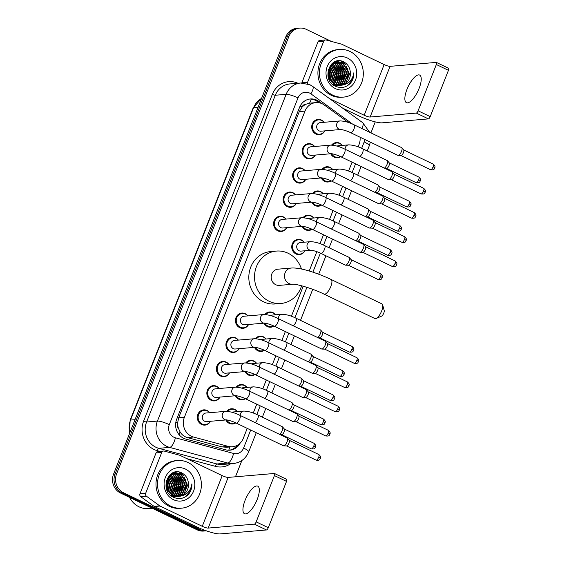 <?xml version="1.0" encoding="UTF-8"?>
<svg xmlns="http://www.w3.org/2000/svg" width="562" height="562" viewBox="0 0 562 562"><rect width="100%" height="100%" fill="white"/><g stroke="black" fill="none" stroke-linecap="round" stroke-linejoin="round"><path stroke-width="0.84" d="M322.04 169.295A7.65 7.018 -94.9 0 1 326.705 166.759A7.65 7.018 -94.9 0 1 330.105 167.392A7.65 7.018 -94.9 0 1 332.767 169.605M331.137 180.88A7.65 7.018 -94.9 0 1 328.004 182.004A7.65 7.018 -94.9 0 1 324.604 181.371A7.65 7.018 -94.9 0 1 321.197 177.957M312.507 193.497A7.65 7.018 -94.9 0 1 317.172 190.961A7.65 7.018 -94.9 0 1 320.572 191.593A7.65 7.018 -94.9 0 1 323.234 193.799M321.605 205.081A7.65 7.018 -94.9 0 1 318.471 206.205A7.65 7.018 -94.9 0 1 315.071 205.573A7.65 7.018 -94.9 0 1 311.664 202.158M302.974 217.698A7.65 7.018 -94.9 0 1 307.639 215.162A7.65 7.018 -94.9 0 1 311.039 215.794A7.65 7.018 -94.9 0 1 313.701 218M312.072 229.282A7.65 7.018 -94.9 0 1 308.938 230.406A7.65 7.018 -94.9 0 1 305.538 229.774A7.65 7.018 -94.9 0 1 302.131 226.36M304.899 250.778A7.65 7.018 -94.9 0 1 299.406 254.607A7.65 7.018 -94.9 0 1 296.005 253.975A7.65 7.018 -94.9 0 1 291.818 245.692A7.65 7.018 -94.9 0 1 298.106 239.363A7.65 7.018 -94.9 0 1 301.506 239.995A7.65 7.018 -94.9 0 1 304.168 242.201M264.843 314.502A7.65 7.018 -94.9 0 1 269.507 311.966A7.65 7.018 -94.9 0 1 272.907 312.598A7.65 7.018 -94.9 0 1 275.57 314.804M273.94 326.086A7.65 7.018 -94.9 0 1 270.807 327.21A7.65 7.018 -94.9 0 1 267.4 326.578A7.65 7.018 -94.9 0 1 264 323.164M255.31 338.703A7.65 7.018 -94.9 0 1 259.974 336.167A7.65 7.018 -94.9 0 1 263.374 336.8A7.65 7.018 -94.9 0 1 266.037 339.005M264.407 350.288A7.65 7.018 -94.9 0 1 261.274 351.412A7.65 7.018 -94.9 0 1 257.867 350.779A7.65 7.018 -94.9 0 1 254.467 347.365M245.777 362.904A7.65 7.018 -94.9 0 1 250.441 360.368A7.65 7.018 -94.9 0 1 253.841 361.001A7.65 7.018 -94.9 0 1 256.504 363.207M254.874 374.489A7.65 7.018 -94.9 0 1 251.741 375.613A7.65 7.018 -94.9 0 1 248.334 374.98A7.65 7.018 -94.9 0 1 244.934 371.566M236.244 387.106A7.65 7.018 -94.9 0 1 240.908 384.57A7.65 7.018 -94.9 0 1 244.308 385.202A7.65 7.018 -94.9 0 1 246.971 387.408M245.341 398.69A7.65 7.018 -94.9 0 1 242.208 399.814A7.65 7.018 -94.9 0 1 238.801 399.182A7.65 7.018 -94.9 0 1 235.401 395.767M226.711 411.307A7.65 7.018 -94.9 0 1 231.375 408.771A7.65 7.018 -94.9 0 1 234.775 409.403A7.65 7.018 -94.9 0 1 237.438 411.609M235.808 422.891A7.65 7.018 -94.9 0 1 232.675 424.015A7.65 7.018 -94.9 0 1 229.268 423.383A7.65 7.018 -94.9 0 1 225.868 419.969M331.573 145.094A7.65 7.018 -94.9 0 1 336.238 142.558A7.65 7.018 -94.9 0 1 339.638 143.191A7.65 7.018 -94.9 0 1 342.3 145.403M340.67 156.686A7.65 7.018 -94.9 0 1 337.537 157.803A7.65 7.018 -94.9 0 1 334.137 157.17A7.65 7.018 -94.9 0 1 330.73 153.756M210.476 421.275A7.65 7.018 -94.9 0 1 204.975 425.104A7.65 7.018 -94.9 0 1 201.575 424.472A7.65 7.018 -94.9 0 1 197.388 416.189A7.65 7.018 -94.9 0 1 203.676 409.86A7.65 7.018 -94.9 0 1 207.083 410.492A7.65 7.018 -94.9 0 1 209.745 412.705M220.009 397.074A7.65 7.018 -94.9 0 1 214.508 400.903A7.65 7.018 -94.9 0 1 211.108 400.27A7.65 7.018 -94.9 0 1 206.921 391.988A7.65 7.018 -94.9 0 1 213.209 385.658A7.65 7.018 -94.9 0 1 216.616 386.291A7.65 7.018 -94.9 0 1 219.278 388.504M229.542 372.873A7.65 7.018 -94.9 0 1 224.041 376.702A7.65 7.018 -94.9 0 1 220.641 376.069A7.65 7.018 -94.9 0 1 216.454 367.787A7.65 7.018 -94.9 0 1 222.742 361.457A7.65 7.018 -94.9 0 1 226.149 362.09A7.65 7.018 -94.9 0 1 228.811 364.302M239.075 348.672A7.65 7.018 -94.9 0 1 233.574 352.5A7.65 7.018 -94.9 0 1 230.174 351.868A7.65 7.018 -94.9 0 1 225.987 343.586A7.65 7.018 -94.9 0 1 232.275 337.256A7.65 7.018 -94.9 0 1 235.682 337.888A7.65 7.018 -94.9 0 1 238.344 340.101M248.608 324.471A7.65 7.018 -94.9 0 1 243.107 328.299A7.65 7.018 -94.9 0 1 239.707 327.667A7.65 7.018 -94.9 0 1 235.52 319.385A7.65 7.018 -94.9 0 1 241.808 313.055A7.65 7.018 -94.9 0 1 245.215 313.687A7.65 7.018 -94.9 0 1 247.877 315.9M305.805 179.271A7.65 7.018 -94.9 0 1 300.312 183.1A7.65 7.018 -94.9 0 1 296.905 182.46A7.65 7.018 -94.9 0 1 292.725 174.178A7.65 7.018 -94.9 0 1 299.005 167.848A7.65 7.018 -94.9 0 1 302.412 168.481A7.65 7.018 -94.9 0 1 305.075 170.693M315.338 155.07A7.65 7.018 -94.9 0 1 309.845 158.898A7.65 7.018 -94.9 0 1 306.438 158.259A7.65 7.018 -94.9 0 1 302.258 149.977A7.65 7.018 -94.9 0 1 308.538 143.647A7.65 7.018 -94.9 0 1 311.945 144.279A7.65 7.018 -94.9 0 1 314.608 146.492M296.272 203.472A7.65 7.018 -94.9 0 1 290.779 207.294A7.65 7.018 -94.9 0 1 287.372 206.661A7.65 7.018 -94.9 0 1 283.192 198.379A7.65 7.018 -94.9 0 1 289.472 192.049A7.65 7.018 -94.9 0 1 292.879 192.682A7.65 7.018 -94.9 0 1 295.542 194.895M286.739 227.673A7.65 7.018 -94.9 0 1 281.246 231.495A7.65 7.018 -94.9 0 1 277.839 230.863A7.65 7.018 -94.9 0 1 273.659 222.58A7.65 7.018 -94.9 0 1 279.939 216.251A7.65 7.018 -94.9 0 1 283.346 216.883A7.65 7.018 -94.9 0 1 286.009 219.096M324.871 130.869A7.65 7.018 -94.9 0 1 319.378 134.697A7.65 7.018 -94.9 0 1 315.97 134.058A7.65 7.018 -94.9 0 1 311.791 125.776A7.65 7.018 -94.9 0 1 318.078 119.446A7.65 7.018 -94.9 0 1 321.478 120.078A7.65 7.018 -94.9 0 1 324.141 122.291M348.419 122.502L324.302 105.01A14.345 13.158 85.1 0 0 322.279 103.801A14.345 13.158 85.1 0 0 315.893 102.607A14.345 13.158 85.1 0 0 305.004 111.086L184.385 417.299A14.345 13.158 85.1 0 0 193.511 437.032L228.235 446.376A14.345 13.158 85.1 0 0 232.436 446.755A14.345 13.158 85.1 0 0 243.325 438.276L247.224 428.377M178.428 428.314A14.345 13.158 -94.9 0 1 177.634 422.877L177.55 423.109A4.784 4.384 85.1 0 0 178.428 428.314L180.058 431.841C181.786 434.749 184.21 436.653 187.336 437.559L222.06 446.902L226.374 447.268L232.436 446.755M315.893 102.607L309.529 103.169L306.1 104.188A4.784 4.384 85.1 0 0 302.054 107.026A14.345 2.719 -158.5 0 0 300.108 106.134M302.054 107.026L301.963 107.258A14.345 13.158 -94.9 0 1 306.1 104.188M301.963 107.258L299.293 111.578L178.674 417.784L177.634 422.877M358.12 146.858L359.09 144.385A14.345 13.158 85.1 0 0 360.066 137.212M253.258 413.07L256.757 404.176M262.791 388.869L266.29 379.975M272.324 364.668L275.823 355.774M281.857 340.467L285.356 331.573M291.39 316.265L303.227 286.198M309.212 271.01L316.827 251.671M319.989 243.662L323.487 234.768M329.522 219.461L333.02 210.567M339.055 195.26L342.553 186.366M348.588 171.059L352.086 162.165M322.019 103.682L318.816 101.357A14.345 13.158 85.1 0 0 316.792 100.148A14.345 13.158 85.1 0 0 310.414 98.961A14.345 13.158 85.1 0 0 299.525 107.44L176.658 419.336A14.345 13.158 85.1 0 0 185.79 439.07L225.72 449.818A14.345 13.158 85.1 0 0 229.921 450.19A14.345 13.158 85.1 0 0 240.178 443.102M309.655 99.045A14.345 13.158 -94.9 0 1 315.275 100.275A14.345 13.158 -94.9 0 1 317.298 101.483L319.047 102.755M200.255 529.608L198.737 529.734A14.345 13.158 -94.9 0 0 205.116 530.921A14.345 13.158 -94.9 0 1 198.737 529.734L122.038 492.909A14.345 13.158 -94.9 0 1 115.091 473.984L287.337 36.706A14.345 13.158 -94.9 0 1 298.225 28.226L296.708 28.36A14.345 13.158 -94.9 0 0 285.819 36.839L113.566 474.117A14.345 13.158 -94.9 0 0 120.514 493.036L197.213 529.868A14.345 13.158 -94.9 0 0 203.599 531.055L206.324 530.823A14.345 13.158 -94.9 0 1 200.255 529.608L123.556 492.776A14.345 13.158 -94.9 0 1 116.608 473.857L288.854 36.579A14.345 13.158 -94.9 0 1 299.75 28.1A14.345 13.158 -94.9 0 1 306.128 29.287L331.411 41.426M375.261 121.877L370.927 132.885M241.885 460.489L235.464 476.787M237.424 445.202A14.345 13.158 -94.9 0 1 229.155 450.232M197.213 529.868L198.737 529.734L122.038 492.909A14.345 13.158 -94.9 0 1 115.091 473.984L287.337 36.706A14.345 13.158 -94.9 0 1 298.225 28.226L299.75 28.1M419.126 88.353A15.3 5.367 -64.4 0 0 419.673 75.076A15.3 5.367 -64.4 0 0 406.965 89.386A15.3 5.367 -64.4 0 0 406.424 102.663A15.3 5.367 -64.4 0 0 419.126 88.353M301.801 82.958A2.389 2.192 -94.9 0 1 301.885 82.705L307.59 82.221L323.677 41.377L317.98 41.862A2.389 2.192 -94.9 0 1 319.792 40.45L325.489 39.958A2.389 2.192 85.1 0 0 323.677 41.377M301.885 82.705L317.98 41.862M342.567 108.08L358.486 115.73A19.129 3.625 -158.5 0 0 382.23 122.832L428.399 118.891L416.287 113.081L370.126 117.015A4.784 0.906 21.5 0 1 364.183 115.238L329.43 98.554M448.364 68.22A2.389 0.836 115.6 0 1 448.539 68.248A2.389 0.836 115.6 0 1 448.448 70.327L436.344 64.511A2.389 0.836 -64.4 0 0 436.428 62.431A2.389 0.836 -64.4 0 0 436.252 62.403L390.084 66.344A4.784 0.906 21.5 0 1 384.148 64.567L341.935 44.3A2.389 2.192 85.1 0 0 341.577 44.166L326.192 40.021A2.389 2.192 85.1 0 0 325.489 39.958M416.287 113.081A2.389 0.836 -64.4 0 0 418.1 110.812L430.211 116.629L448.448 70.327M430.211 116.629A2.389 0.836 115.6 0 1 428.399 118.891M418.1 110.812L436.344 64.511M307.59 82.221A2.389 2.192 85.1 0 0 307.491 83.78M332.767 95.14A23.906 21.925 -94.9 0 1 319.694 69.259A23.906 21.925 -94.9 0 1 339.343 49.477A23.906 21.925 -94.9 0 1 349.978 51.458A23.906 21.925 -94.9 0 1 363.052 77.338A23.906 21.925 -94.9 0 1 343.403 97.121A23.906 21.925 -94.9 0 1 332.767 95.14M343.403 97.121L341.886 97.247A23.906 21.925 -94.9 0 1 331.25 95.273A23.906 21.925 -94.9 0 1 318.176 69.393A23.906 21.925 -94.9 0 1 337.825 49.604L339.343 49.477M350.576 83.064C352.894 80.106 353.983 76.678 353.828 72.779C352.634 80.092 348.538 84.244 341.555 85.22A11.957 10.966 -94.9 0 0 350.224 71.262C349.557 67.096 347.527 64.04 344.134 62.094C330.238 54.1 320.621 79.846 335.247 86.126C341.008 88.677 346.115 87.651 350.576 83.064M347.393 58.005A16.734 15.35 -94.9 0 1 355.5 80.085A16.734 15.35 -94.9 0 1 335.352 88.585A16.734 15.35 -94.9 0 1 327.246 66.513A16.734 15.35 -94.9 0 1 347.393 58.005M333.28 84.883L338.085 85.579M338.324 85.55L339.026 85.452M339.265 85.41L343.825 83.309L348.44 72.358L342.167 62.677L337.242 61.658M332.571 84.3L339.272 85.452M339.504 85.41L344.302 83.267L348.918 72.322L342.644 62.635L337.474 61.63L332.072 63.871L328.089 74.767L330.365 80.521L334.994 84.398L341.555 85.22M338.303 85.34L341.921 83.471L346.543 72.519L340.27 62.839L336.294 61.806M334.397 85.649L337.369 85.614M337.607 85.572L338.31 85.424M338.542 85.368L342.399 83.429L347.021 72.484L340.748 62.796L336.533 61.764M334.734 85.853L335.233 85.775M335.465 85.733L336.167 85.564M336.406 85.501L337.102 85.269M337.333 85.178L340.024 83.633L344.639 72.681L338.373 63L335.359 62.059M337.572 85.227L340.502 83.59L345.117 72.646L338.844 62.958L335.591 61.989M336.357 84.925L338.127 83.794L342.743 72.849L336.469 63.162L334.432 62.41M336.596 84.995L338.598 83.752L343.22 72.807L336.947 63.12L334.664 62.312M335.366 84.56L336.224 83.956L340.846 73.011L334.573 63.323L333.519 62.874M335.612 84.665L336.701 83.914L341.317 72.969L335.043 63.281L333.744 62.747M334.369 84.082L338.942 73.172L332.613 63.457M334.622 84.216L339.42 73.13L332.837 63.295M333.357 83.464L337.045 73.334L331.713 64.18M333.61 83.633L337.516 73.292L331.938 63.984M332.332 82.677L335.142 73.496L330.835 65.08M332.592 82.895L335.619 73.453L331.053 64.834M331.292 81.666L333.245 73.657L329.971 66.204M331.552 81.947L333.716 73.615L330.189 65.894M330.217 80.317L331.341 73.819L329.142 67.679M330.491 80.696L331.819 73.777L329.346 67.264M329.093 78.308L329.444 73.98L328.37 69.821M329.381 78.912L329.915 73.938L328.552 69.182M328.039 74.402L327.997 73.861M337.474 61.63L331.952 63.632M328.503 78.09L334.516 84.433L340.46 85.375M336.055 61.799L335.338 61.82M336.294 61.757L334.453 61.911M335.577 61.792L334.299 61.989M335.121 62.024L334.397 61.968M335.352 61.961L334.629 61.925M334.186 62.354L333.793 62.277M334.418 62.263L333.947 62.185M340.221 85.389L345.721 83.148L350.344 72.196L350.224 71.262M329.107 78.237L329.311 73.917L328.398 69.899M331.011 78.076L331.208 73.755L330.301 69.737M336.708 77.591L336.905 73.271L335.999 69.245M338.605 77.43L338.809 73.109L337.903 69.084M340.509 77.268L340.705 72.948L339.799 68.922M342.406 77.106L342.609 72.786L341.696 68.761M344.309 76.945L344.506 72.624L343.6 68.599M341.731 65.073L339.202 62.382M338.802 62.073L338.198 61.644M338.127 61.602L337.116 61.005M348.11 76.622L348.307 72.301L347.4 68.276M345.532 64.749L341.724 61.146M328.932 77.928L329.072 73.938L328.271 70.222M330.196 80.282L330.969 73.777L329.128 67.707M335.781 80.127L336.673 73.292L334.706 66.997M337.678 79.966L338.57 73.13L336.603 66.836M339.581 79.804L340.467 72.969L338.5 66.674M341.478 79.642L342.37 72.807L340.403 66.513M343.382 79.481L344.267 72.646L342.3 66.351M340.853 64.265L338.745 62.227M338.408 61.975L337.917 61.637M337.867 61.609L336.919 61.047M347.175 79.158L348.068 72.322L346.101 66.028M344.654 63.942L341.289 61.04M347.527 85.656L352.437 79.734L353.828 72.779M382.659 304.892L384.211 310.554A3.344 1.173 115.6 0 1 383.804 313.048A3.344 1.173 115.6 0 1 381.521 316.153L376.133 318.478A8.128 2.852 -64.4 0 0 381.661 310.948A8.128 2.852 -64.4 0 0 382.659 304.892A8.128 2.852 -64.4 0 0 381.949 303.894L331.088 279.469A8.128 2.852 115.6 0 1 330.8 286.522A8.128 2.852 115.6 0 1 324.049 294.13L374.917 318.549A8.128 2.852 -64.4 0 0 376.133 318.478M292.64 284.246A8.128 7.454 85.1 0 1 289.023 283.571A8.128 7.454 85.1 0 1 285.089 272.844A8.128 7.454 85.1 0 1 291.257 268.046L277.958 269.177A8.128 7.454 85.1 0 0 271.277 275.907A8.128 7.454 85.1 0 0 275.724 284.702A8.128 7.454 85.1 0 0 279.342 285.377L292.64 284.246C295.141 283.592 312.655 288.327 324.049 294.13M301.604 285.756A26.302 24.117 -94.9 0 1 280.888 303.48A26.302 24.117 -94.9 0 1 269.184 301.302A26.302 24.117 -94.9 0 1 254.804 272.837A26.302 24.117 -94.9 0 1 276.413 251.073A26.302 24.117 -94.9 0 1 288.116 253.251A26.302 24.117 -94.9 0 1 301.45 269.015M280.888 303.48L275.183 303.965A26.302 24.117 -94.9 0 1 263.487 301.787A26.302 24.117 -94.9 0 1 249.107 273.322A26.302 24.117 -94.9 0 1 270.715 251.558L276.413 251.073M340.874 129.499L320.993 131.199A4.306 3.948 -94.9 0 1 319.075 130.841A4.306 3.948 -94.9 0 1 316.722 126.183A4.306 3.948 -94.9 0 1 320.256 122.621L340.172 120.921A4.306 3.948 -94.9 0 0 336.814 123.717A4.306 3.948 -94.9 0 0 338.984 129.141A4.306 3.948 -94.9 0 0 340.874 129.499L340.867 129.499C339.357 129.084 345.904 130.229 350.548 132.646L397.938 155.4A4.306 1.51 115.6 0 0 398.17 155.456A4.306 1.51 115.6 0 0 398.254 155.449A4.306 1.51 115.6 0 0 401.514 151.375A4.306 1.51 115.6 0 0 401.851 147.792A4.306 1.51 115.6 0 0 401.661 147.637L354.271 124.883A4.306 1.51 115.6 0 1 354.116 128.621A4.306 1.51 115.6 0 1 354.018 128.867A4.306 1.51 115.6 0 1 350.548 132.646M324.717 130.883A7.173 6.575 -94.9 0 1 319.715 134.185A7.173 6.575 -94.9 0 1 316.525 133.594A7.173 6.575 -94.9 0 1 312.598 125.825A7.173 6.575 -94.9 0 1 318.492 119.889A7.173 6.575 -94.9 0 1 321.689 120.486A7.173 6.575 -94.9 0 1 323.979 122.305M403.565 149.878A3.105 1.089 115.6 0 1 403.706 149.991A3.105 1.089 115.6 0 1 403.46 152.576A3.105 1.089 115.6 0 1 401.106 155.519A3.105 1.089 115.6 0 1 401.05 155.526A3.105 1.089 115.6 0 1 400.994 155.519M330.639 145.122C335.121 145.298 339.82 146.619 344.738 149.085A4.306 1.51 115.6 0 1 344.583 152.822A4.306 1.51 115.6 0 1 344.485 153.068A4.306 1.51 115.6 0 1 341.015 156.847C336.371 154.431 329.824 153.285 331.334 153.7L311.46 155.4A4.306 3.948 -94.9 0 1 309.543 155.042A4.306 3.948 -94.9 0 1 307.189 150.384A4.306 3.948 -94.9 0 1 310.723 146.822L330.639 145.122A4.306 3.948 -94.9 0 0 327.281 147.918A4.306 3.948 -94.9 0 0 329.451 153.342A4.306 3.948 -94.9 0 0 331.341 153.7L331.369 153.7M315.184 155.077A7.173 6.575 -94.9 0 1 310.182 158.386A7.173 6.575 -94.9 0 1 306.993 157.789A7.173 6.575 -94.9 0 1 303.066 150.026A7.173 6.575 -94.9 0 1 308.959 144.09A7.173 6.575 -94.9 0 1 312.156 144.687A7.173 6.575 -94.9 0 1 314.446 146.506M344.738 149.085L392.128 171.839A4.306 1.51 115.6 0 1 392.318 171.993A4.306 1.51 115.6 0 1 391.981 175.576A4.306 1.51 115.6 0 1 388.721 179.65A4.306 1.51 115.6 0 1 388.637 179.657A4.306 1.51 115.6 0 1 388.405 179.601L341.015 156.847M394.032 174.08A3.105 1.089 115.6 0 1 394.173 174.192A3.105 1.089 115.6 0 1 393.927 176.777A3.105 1.089 115.6 0 1 391.573 179.721A3.105 1.089 115.6 0 1 391.517 179.728A3.105 1.089 115.6 0 1 391.461 179.721M321.106 169.324C325.588 169.499 330.287 170.82 335.205 173.286A4.306 1.51 115.6 0 1 335.05 177.023A4.306 1.51 115.6 0 1 334.952 177.269A4.306 1.51 115.6 0 1 331.482 181.048C326.838 178.632 320.291 177.487 321.801 177.901L301.927 179.601A4.306 3.948 -94.9 0 1 300.01 179.243A4.306 3.948 -94.9 0 1 297.656 174.585A4.306 3.948 -94.9 0 1 301.19 171.024L321.106 169.324A4.306 3.948 -94.9 0 0 317.748 172.12A4.306 3.948 -94.9 0 0 319.918 177.543A4.306 3.948 -94.9 0 0 321.808 177.901L321.836 177.901M305.651 179.278A7.173 6.575 -94.9 0 1 300.649 182.587A7.173 6.575 -94.9 0 1 297.46 181.99A7.173 6.575 -94.9 0 1 293.533 174.227A7.173 6.575 -94.9 0 1 299.427 168.291A7.173 6.575 -94.9 0 1 302.623 168.888A7.173 6.575 -94.9 0 1 304.913 170.708M335.205 173.286L382.596 196.04A4.306 1.51 115.6 0 1 382.785 196.194A4.306 1.51 115.6 0 1 382.448 199.777A4.306 1.51 115.6 0 1 379.188 203.851A4.306 1.51 115.6 0 1 379.104 203.858A4.306 1.51 115.6 0 1 378.872 203.802L331.482 181.048M384.499 198.281A3.105 1.089 115.6 0 1 384.64 198.393A3.105 1.089 115.6 0 1 384.394 200.978A3.105 1.089 115.6 0 1 382.041 203.922A3.105 1.089 115.6 0 1 381.984 203.929A3.105 1.089 115.6 0 1 381.928 203.922M311.573 193.525C316.055 193.7 320.754 195.021 325.672 197.487A4.306 1.51 115.6 0 1 325.517 201.217A4.306 1.51 115.6 0 1 325.419 201.47A4.306 1.51 115.6 0 1 321.949 205.249C317.305 202.833 310.758 201.688 312.268 202.102L292.395 203.802A4.306 3.948 -94.9 0 1 290.477 203.444A4.306 3.948 -94.9 0 1 288.123 198.786A4.306 3.948 -94.9 0 1 291.657 195.225L311.573 193.525A4.306 3.948 -94.9 0 0 308.215 196.321A4.306 3.948 -94.9 0 0 310.386 201.744A4.306 3.948 -94.9 0 0 312.275 202.102L312.303 202.102M296.118 203.479A7.173 6.575 -94.9 0 1 291.116 206.788A7.173 6.575 -94.9 0 1 287.927 206.191A7.173 6.575 -94.9 0 1 284 198.428A7.173 6.575 -94.9 0 1 289.894 192.492A7.173 6.575 -94.9 0 1 293.09 193.089A7.173 6.575 -94.9 0 1 295.38 194.909M325.672 197.487L373.063 220.241A4.306 1.51 115.6 0 1 373.252 220.395A4.306 1.51 115.6 0 1 372.915 223.978A4.306 1.51 115.6 0 1 369.656 228.053A4.306 1.51 115.6 0 1 369.571 228.06A4.306 1.51 115.6 0 1 369.339 228.003L321.949 205.249M374.966 222.482A3.105 1.089 115.6 0 1 375.107 222.594A3.105 1.089 115.6 0 1 374.861 225.179A3.105 1.089 115.6 0 1 372.508 228.123A3.105 1.089 115.6 0 1 372.451 228.13A3.105 1.089 115.6 0 1 372.395 228.123M302.04 217.726C306.522 217.901 311.222 219.222 316.139 221.688A4.306 1.51 115.6 0 1 315.985 225.418A4.306 1.51 115.6 0 1 315.886 225.671A4.306 1.51 115.6 0 1 312.416 229.451C307.772 227.034 301.225 225.889 302.735 226.303L282.855 228.003A4.306 3.948 -94.9 0 1 280.944 227.645A4.306 3.948 -94.9 0 1 278.59 222.988A4.306 3.948 -94.9 0 1 282.124 219.426L302.04 217.726A4.306 3.948 -94.9 0 0 298.682 220.522A4.306 3.948 -94.9 0 0 300.853 225.945A4.306 3.948 -94.9 0 0 302.742 226.303L302.77 226.303M286.585 227.68A7.173 6.575 -94.9 0 1 281.583 230.989A7.173 6.575 -94.9 0 1 278.394 230.392A7.173 6.575 -94.9 0 1 274.467 222.629A7.173 6.575 -94.9 0 1 280.361 216.693A7.173 6.575 -94.9 0 1 283.55 217.29A7.173 6.575 -94.9 0 1 285.847 219.11M316.139 221.688L363.53 244.442A4.306 1.51 115.6 0 1 363.719 244.596A4.306 1.51 115.6 0 1 363.382 248.179A4.306 1.51 115.6 0 1 360.123 252.254A4.306 1.51 115.6 0 1 360.038 252.261A4.306 1.51 115.6 0 1 359.806 252.205L312.416 229.451M365.433 246.683A3.105 1.089 115.6 0 1 365.574 246.795A3.105 1.089 115.6 0 1 365.328 249.38A3.105 1.089 115.6 0 1 362.975 252.324A3.105 1.089 115.6 0 1 362.919 252.331A3.105 1.089 115.6 0 1 362.862 252.324M263.908 314.53C268.39 314.706 273.09 316.027 278.007 318.492A4.306 1.51 115.6 0 1 277.853 322.223A4.306 1.51 115.6 0 1 277.754 322.476A4.306 1.51 115.6 0 1 274.284 326.248C269.641 323.838 263.093 322.693 264.604 323.108L244.723 324.808A4.306 3.948 -94.9 0 1 242.812 324.45A4.306 3.948 -94.9 0 1 240.459 319.792A4.306 3.948 -94.9 0 1 243.992 316.23L263.908 314.53A4.306 3.948 -94.9 0 0 260.55 317.326A4.306 3.948 -94.9 0 0 262.721 322.75A4.306 3.948 -94.9 0 0 264.611 323.108L264.639 323.108M248.446 324.485A7.173 6.575 -94.9 0 1 243.451 327.794A7.173 6.575 -94.9 0 1 240.262 327.196A7.173 6.575 -94.9 0 1 236.335 319.434A7.173 6.575 -94.9 0 1 242.229 313.498A7.173 6.575 -94.9 0 1 245.418 314.095A7.173 6.575 -94.9 0 1 247.716 315.914M278.007 318.492L325.398 341.246A4.306 1.51 115.6 0 1 325.588 341.401A4.306 1.51 115.6 0 1 325.243 344.984A4.306 1.51 115.6 0 1 321.991 349.058A4.306 1.51 115.6 0 1 321.907 349.065A4.306 1.51 115.6 0 1 321.675 349.009L274.284 326.248M327.302 343.487A3.105 1.089 115.6 0 1 327.442 343.6A3.105 1.089 115.6 0 1 327.196 346.185A3.105 1.089 115.6 0 1 324.843 349.128A3.105 1.089 115.6 0 1 324.787 349.135A3.105 1.089 115.6 0 1 324.731 349.128M254.375 338.731C258.857 338.907 263.557 340.221 268.474 342.694A4.306 1.51 115.6 0 1 268.32 346.424A4.306 1.51 115.6 0 1 268.222 346.677A4.306 1.51 115.6 0 1 264.751 350.449C260.108 348.04 253.56 346.887 255.071 347.309L235.19 349.009A4.306 3.948 -94.9 0 1 233.279 348.651A4.306 3.948 -94.9 0 1 230.926 343.993A4.306 3.948 -94.9 0 1 234.459 340.432L254.375 338.731A4.306 3.948 -94.9 0 0 251.017 341.527A4.306 3.948 -94.9 0 0 253.188 346.951A4.306 3.948 -94.9 0 0 255.078 347.309L255.106 347.309M238.913 348.686A7.173 6.575 -94.9 0 1 233.918 351.995A7.173 6.575 -94.9 0 1 230.729 351.398A7.173 6.575 -94.9 0 1 226.802 343.635A7.173 6.575 -94.9 0 1 232.696 337.699A7.173 6.575 -94.9 0 1 235.885 338.296A7.173 6.575 -94.9 0 1 238.183 340.115M268.474 342.694L315.865 365.448A4.306 1.51 115.6 0 1 316.055 365.602A4.306 1.51 115.6 0 1 315.711 369.185A4.306 1.51 115.6 0 1 312.458 373.259A4.306 1.51 115.6 0 1 312.374 373.266A4.306 1.51 115.6 0 1 312.142 373.21L264.751 350.449M317.769 367.688A3.105 1.089 115.6 0 1 317.909 367.801A3.105 1.089 115.6 0 1 317.663 370.386A3.105 1.089 115.6 0 1 315.31 373.33A3.105 1.089 115.6 0 1 315.247 373.337A3.105 1.089 115.6 0 1 315.198 373.33M245.545 371.51L225.657 373.21A4.306 3.948 -94.9 0 1 223.746 372.852A4.306 3.948 -94.9 0 1 221.393 368.194A4.306 3.948 -94.9 0 1 224.926 364.633L244.842 362.933A4.306 3.948 -94.9 0 0 241.484 365.729A4.306 3.948 -94.9 0 0 243.655 371.152A4.306 3.948 -94.9 0 0 245.545 371.51L245.538 371.51C244.027 371.089 250.575 372.241 255.218 374.65L302.609 397.411A4.306 1.51 115.6 0 0 302.841 397.467A4.306 1.51 115.6 0 0 302.925 397.46A4.306 1.51 115.6 0 0 306.178 393.386A4.306 1.51 115.6 0 0 306.522 389.803A4.306 1.51 115.6 0 0 306.332 389.649L258.942 366.895A4.306 1.51 115.6 0 1 258.787 370.625A4.306 1.51 115.6 0 1 258.689 370.878A4.306 1.51 115.6 0 1 255.218 374.65M229.38 372.887A7.173 6.575 -94.9 0 1 224.386 376.196A7.173 6.575 -94.9 0 1 221.196 375.599A7.173 6.575 -94.9 0 1 217.269 367.836A7.173 6.575 -94.9 0 1 223.163 361.9A7.173 6.575 -94.9 0 1 226.353 362.497A7.173 6.575 -94.9 0 1 228.65 364.317M308.236 391.89A3.105 1.089 115.6 0 1 308.376 392.002A3.105 1.089 115.6 0 1 308.131 394.587A3.105 1.089 115.6 0 1 305.777 397.531A3.105 1.089 115.6 0 1 305.714 397.538A3.105 1.089 115.6 0 1 305.665 397.531M235.309 387.134C239.791 387.309 244.491 388.623 249.409 391.096A4.306 1.51 115.6 0 1 249.254 394.826A4.306 1.51 115.6 0 1 249.156 395.079A4.306 1.51 115.6 0 1 245.685 398.851C241.042 396.442 234.495 395.29 236.005 395.711L216.124 397.411A4.306 3.948 -94.9 0 1 214.213 397.053A4.306 3.948 -94.9 0 1 211.86 392.395A4.306 3.948 -94.9 0 1 215.394 388.834L235.309 387.134A4.306 3.948 -94.9 0 0 231.951 389.93A4.306 3.948 -94.9 0 0 234.122 395.353A4.306 3.948 -94.9 0 0 236.012 395.711L236.04 395.711M219.847 397.088A7.173 6.575 -94.9 0 1 214.853 400.397A7.173 6.575 -94.9 0 1 211.663 399.8A7.173 6.575 -94.9 0 1 207.736 392.037A7.173 6.575 -94.9 0 1 213.63 386.101A7.173 6.575 -94.9 0 1 216.82 386.698A7.173 6.575 -94.9 0 1 219.117 388.518M249.409 391.096L296.799 413.85A4.306 1.51 115.6 0 1 296.989 414.004A4.306 1.51 115.6 0 1 296.645 417.587A4.306 1.51 115.6 0 1 293.392 421.662A4.306 1.51 115.6 0 1 293.308 421.669A4.306 1.51 115.6 0 1 293.076 421.612L245.685 398.851M298.703 416.091A3.105 1.089 115.6 0 1 298.844 416.203A3.105 1.089 115.6 0 1 298.598 418.788A3.105 1.089 115.6 0 1 296.244 421.732A3.105 1.089 115.6 0 1 296.181 421.739A3.105 1.089 115.6 0 1 296.132 421.732M225.776 411.335C230.258 411.503 234.958 412.824 239.876 415.297A4.306 1.51 115.6 0 1 239.721 419.027A4.306 1.51 115.6 0 1 239.623 419.28A4.306 1.51 115.6 0 1 236.152 423.053C231.509 420.643 224.962 419.491 226.472 419.912L206.591 421.612A4.306 3.948 -94.9 0 1 204.68 421.254A4.306 3.948 -94.9 0 1 202.327 416.597A4.306 3.948 -94.9 0 1 205.861 413.035L225.776 411.335A4.306 3.948 -94.9 0 0 222.419 414.131A4.306 3.948 -94.9 0 0 224.589 419.554A4.306 3.948 -94.9 0 0 226.479 419.912L226.507 419.912M210.314 421.289A7.173 6.575 -94.9 0 1 205.32 424.598A7.173 6.575 -94.9 0 1 202.13 424.001A7.173 6.575 -94.9 0 1 198.203 416.238A7.173 6.575 -94.9 0 1 204.097 410.302A7.173 6.575 -94.9 0 1 207.287 410.899A7.173 6.575 -94.9 0 1 209.584 412.719M239.876 415.297L287.266 438.051A4.306 1.51 115.6 0 1 287.456 438.205A4.306 1.51 115.6 0 1 287.112 441.788A4.306 1.51 115.6 0 1 283.859 445.863A4.306 1.51 115.6 0 1 283.775 445.87A4.306 1.51 115.6 0 1 283.543 445.814L236.152 423.053M289.17 440.292A3.105 1.089 115.6 0 1 289.311 440.404A3.105 1.089 115.6 0 1 289.065 442.989A3.105 1.089 115.6 0 1 286.711 445.933A3.105 1.089 115.6 0 1 286.648 445.933A3.105 1.089 115.6 0 1 286.599 445.933M337.052 146.127A4.306 3.948 -94.9 0 1 338.422 145.734L348.679 144.856A4.306 3.948 -94.9 0 0 345.321 147.651A4.306 3.948 -94.9 0 0 345.103 149.26M340.347 156.531A7.173 6.575 -94.9 0 1 337.874 157.297A7.173 6.575 -94.9 0 1 334.685 156.7A7.173 6.575 -94.9 0 1 331.608 153.721M332.479 145.158A7.173 6.575 -94.9 0 1 336.659 143.001A7.173 6.575 -94.9 0 1 339.848 143.598A7.173 6.575 -94.9 0 1 342.146 145.41M389.15 162.804A3.105 1.089 115.6 0 1 389.29 162.91A3.105 1.089 115.6 0 1 389.037 165.502A3.105 1.089 115.6 0 1 386.684 168.445A3.105 1.089 115.6 0 1 386.628 168.445A3.105 1.089 115.6 0 1 386.572 168.445M359.968 156.398A4.306 1.51 115.6 0 0 362.532 152.801A4.306 1.51 115.6 0 0 362.785 148.818L387.246 160.563A4.306 1.51 115.6 0 1 387.436 160.711A4.306 1.51 115.6 0 1 387.056 164.399A4.306 1.51 115.6 0 1 384.429 168.143M327.52 170.328A4.306 3.948 -94.9 0 1 328.889 169.935L339.146 169.057A4.306 3.948 -94.9 0 0 335.788 171.853A4.306 3.948 -94.9 0 0 335.57 173.461M330.814 180.732A7.173 6.575 -94.9 0 1 328.341 181.498A7.173 6.575 -94.9 0 1 325.152 180.901A7.173 6.575 -94.9 0 1 322.075 177.922M322.946 169.359A7.173 6.575 -94.9 0 1 327.126 167.202A7.173 6.575 -94.9 0 1 330.315 167.799A7.173 6.575 -94.9 0 1 332.613 169.612M379.617 187.005A3.105 1.089 115.6 0 1 379.757 187.111A3.105 1.089 115.6 0 1 379.505 189.703A3.105 1.089 115.6 0 1 377.151 192.647A3.105 1.089 115.6 0 1 377.095 192.647A3.105 1.089 115.6 0 1 377.039 192.647M350.435 180.599A4.306 1.51 115.6 0 0 352.999 177.002A4.306 1.51 115.6 0 0 353.252 173.019L377.713 184.765A4.306 1.51 115.6 0 1 377.903 184.912A4.306 1.51 115.6 0 1 377.524 188.6A4.306 1.51 115.6 0 1 374.896 192.345M317.987 194.529A4.306 3.948 -94.9 0 1 319.357 194.136L329.613 193.258A4.306 3.948 -94.9 0 0 326.255 196.054A4.306 3.948 -94.9 0 0 326.037 197.662M321.281 204.933A7.173 6.575 -94.9 0 1 318.809 205.699A7.173 6.575 -94.9 0 1 315.619 205.102A7.173 6.575 -94.9 0 1 312.542 202.116M313.413 193.56A7.173 6.575 -94.9 0 1 317.593 191.403A7.173 6.575 -94.9 0 1 320.783 192A7.173 6.575 -94.9 0 1 323.08 193.813M370.084 211.207A3.105 1.089 115.6 0 1 370.225 211.312A3.105 1.089 115.6 0 1 369.972 213.904A3.105 1.089 115.6 0 1 367.618 216.848A3.105 1.089 115.6 0 1 367.562 216.848A3.105 1.089 115.6 0 1 367.506 216.848M340.902 204.8A4.306 1.51 115.6 0 0 343.466 201.203A4.306 1.51 115.6 0 0 343.719 197.22L368.18 208.966A4.306 1.51 115.6 0 1 368.37 209.113A4.306 1.51 115.6 0 1 367.991 212.801A4.306 1.51 115.6 0 1 365.363 216.546M308.454 218.73A4.306 3.948 -94.9 0 1 309.824 218.337L320.08 217.459A4.306 3.948 -94.9 0 0 316.722 220.255A4.306 3.948 -94.9 0 0 316.504 221.864M311.748 229.134A7.173 6.575 -94.9 0 1 309.276 229.9A7.173 6.575 -94.9 0 1 306.086 229.303A7.173 6.575 -94.9 0 1 303.009 226.317M303.88 217.761A7.173 6.575 -94.9 0 1 308.06 215.604A7.173 6.575 -94.9 0 1 311.25 216.201A7.173 6.575 -94.9 0 1 313.547 218.014M360.551 235.408A3.105 1.089 115.6 0 1 360.692 235.513A3.105 1.089 115.6 0 1 360.439 238.105A3.105 1.089 115.6 0 1 358.085 241.049A3.105 1.089 115.6 0 1 358.029 241.049A3.105 1.089 115.6 0 1 357.973 241.049M331.369 229.001A4.306 1.51 115.6 0 0 333.933 225.404A4.306 1.51 115.6 0 0 334.186 221.421L358.647 233.167A4.306 1.51 115.6 0 1 358.837 233.314A4.306 1.51 115.6 0 1 358.451 237.002A4.306 1.51 115.6 0 1 355.83 240.747M310.547 241.66C315.036 241.836 319.736 243.149 324.653 245.622A4.306 1.51 115.6 0 1 324.4 249.605A4.306 1.51 115.6 0 1 321.239 253.434A4.306 1.51 115.6 0 1 320.923 253.378C316.28 250.968 309.739 249.816 311.25 250.238L301.021 251.109A4.306 3.948 -94.9 0 1 299.103 250.757A4.306 3.948 -94.9 0 1 296.75 246.1A4.306 3.948 -94.9 0 1 300.291 242.538L310.547 241.66A4.306 3.948 -94.9 0 0 307.189 244.456A4.306 3.948 -94.9 0 0 309.367 249.879A4.306 3.948 -94.9 0 0 311.257 250.238L311.278 250.238M324.653 245.622L349.114 257.368A4.306 1.51 115.6 0 1 349.304 257.515A4.306 1.51 115.6 0 1 348.658 261.808A4.306 1.51 115.6 0 1 345.7 265.18A4.306 1.51 115.6 0 1 345.623 265.18A4.306 1.51 115.6 0 1 345.391 265.131L320.923 253.378M304.745 250.793A7.173 6.575 -94.9 0 1 299.743 254.101A7.173 6.575 -94.9 0 1 296.553 253.504A7.173 6.575 -94.9 0 1 292.633 245.742A7.173 6.575 -94.9 0 1 298.527 239.805A7.173 6.575 -94.9 0 1 301.717 240.403A7.173 6.575 -94.9 0 1 304.014 242.215M351.018 259.609A3.105 1.089 115.6 0 1 351.159 259.714A3.105 1.089 115.6 0 1 350.906 262.306A3.105 1.089 115.6 0 1 348.552 265.25A3.105 1.089 115.6 0 1 348.496 265.25A3.105 1.089 115.6 0 1 348.44 265.25M270.322 315.535A4.306 3.948 -94.9 0 1 271.692 315.142L281.948 314.263A4.306 3.948 -94.9 0 0 278.59 317.059A4.306 3.948 -94.9 0 0 278.373 318.668M273.617 325.939A7.173 6.575 -94.9 0 1 271.144 326.705A7.173 6.575 -94.9 0 1 267.955 326.108A7.173 6.575 -94.9 0 1 264.878 323.122M265.749 314.558A7.173 6.575 -94.9 0 1 269.929 312.409A7.173 6.575 -94.9 0 1 273.118 313.006A7.173 6.575 -94.9 0 1 275.415 314.818M322.419 332.212A3.105 1.089 115.6 0 1 322.553 332.318A3.105 1.089 115.6 0 1 322.307 334.91A3.105 1.089 115.6 0 1 319.954 337.853A3.105 1.089 115.6 0 1 319.897 337.853A3.105 1.089 115.6 0 1 319.841 337.853M293.238 325.805A4.306 1.51 115.6 0 0 295.795 322.209A4.306 1.51 115.6 0 0 296.055 318.225L320.516 329.971A4.306 1.51 115.6 0 1 320.705 330.119A4.306 1.51 115.6 0 1 320.319 333.807A4.306 1.51 115.6 0 1 317.699 337.551M260.789 339.736A4.306 3.948 -94.9 0 1 262.159 339.343L272.415 338.464A4.306 3.948 -94.9 0 0 269.058 341.26A4.306 3.948 -94.9 0 0 268.833 342.869M264.084 350.14A7.173 6.575 -94.9 0 1 261.611 350.906A7.173 6.575 -94.9 0 1 258.422 350.309A7.173 6.575 -94.9 0 1 255.345 347.323M256.216 338.76A7.173 6.575 -94.9 0 1 260.396 336.61A7.173 6.575 -94.9 0 1 263.585 337.207A7.173 6.575 -94.9 0 1 265.882 339.019M312.886 356.413A3.105 1.089 115.6 0 1 313.02 356.519A3.105 1.089 115.6 0 1 312.774 359.111A3.105 1.089 115.6 0 1 310.421 362.054A3.105 1.089 115.6 0 1 310.365 362.054A3.105 1.089 115.6 0 1 310.308 362.054M283.705 350.007A4.306 1.51 115.6 0 0 286.262 346.41A4.306 1.51 115.6 0 0 286.522 342.427L310.983 354.172A4.306 1.51 115.6 0 1 311.172 354.32A4.306 1.51 115.6 0 1 310.786 358.008A4.306 1.51 115.6 0 1 308.166 361.752M251.256 363.937A4.306 3.948 -94.9 0 1 252.626 363.544L262.883 362.666A4.306 3.948 -94.9 0 0 259.525 365.462A4.306 3.948 -94.9 0 0 259.3 367.07M254.551 374.341A7.173 6.575 -94.9 0 1 252.078 375.107A7.173 6.575 -94.9 0 1 248.889 374.51A7.173 6.575 -94.9 0 1 245.812 371.524M246.683 362.961A7.173 6.575 -94.9 0 1 250.863 360.811A7.173 6.575 -94.9 0 1 254.052 361.408A7.173 6.575 -94.9 0 1 256.349 363.221M303.354 380.614A3.105 1.089 115.6 0 1 303.487 380.72A3.105 1.089 115.6 0 1 303.241 383.312A3.105 1.089 115.6 0 1 300.888 386.256A3.105 1.089 115.6 0 1 300.832 386.256A3.105 1.089 115.6 0 1 300.775 386.256M274.172 374.208A4.306 1.51 115.6 0 0 276.729 370.611A4.306 1.51 115.6 0 0 276.989 366.628L301.45 378.374A4.306 1.51 115.6 0 1 301.639 378.521A4.306 1.51 115.6 0 1 301.253 382.209A4.306 1.51 115.6 0 1 298.633 385.954M241.723 388.138A4.306 3.948 -94.9 0 1 243.093 387.738L253.35 386.867A4.306 3.948 -94.9 0 0 249.992 389.663A4.306 3.948 -94.9 0 0 249.767 391.271M245.018 398.542A7.173 6.575 -94.9 0 1 242.545 399.308A7.173 6.575 -94.9 0 1 239.356 398.711A7.173 6.575 -94.9 0 1 236.279 395.725M237.15 387.162A7.173 6.575 -94.9 0 1 241.33 385.012A7.173 6.575 -94.9 0 1 244.519 385.609A7.173 6.575 -94.9 0 1 246.816 387.422M293.821 404.816A3.105 1.089 115.6 0 1 293.954 404.921A3.105 1.089 115.6 0 1 293.708 407.513A3.105 1.089 115.6 0 1 291.355 410.457A3.105 1.089 115.6 0 1 291.299 410.457A3.105 1.089 115.6 0 1 291.242 410.457M264.639 398.409A4.306 1.51 115.6 0 0 267.196 394.812A4.306 1.51 115.6 0 0 267.456 390.829L291.917 402.575A4.306 1.51 115.6 0 1 292.107 402.722A4.306 1.51 115.6 0 1 291.72 406.41A4.306 1.51 115.6 0 1 289.1 410.155M232.19 412.339A4.306 3.948 -94.9 0 1 233.56 411.939L243.817 411.068A4.306 3.948 -94.9 0 0 240.459 413.864A4.306 3.948 -94.9 0 0 240.234 415.473M235.485 422.743A7.173 6.575 -94.9 0 1 233.012 423.509A7.173 6.575 -94.9 0 1 229.823 422.912A7.173 6.575 -94.9 0 1 226.746 419.926M227.617 411.363A7.173 6.575 -94.9 0 1 231.797 409.213A7.173 6.575 -94.9 0 1 234.986 409.81A7.173 6.575 -94.9 0 1 237.283 411.623M284.288 429.017A3.105 1.089 115.6 0 1 284.421 429.122A3.105 1.089 115.6 0 1 284.175 431.714A3.105 1.089 115.6 0 1 281.822 434.658A3.105 1.089 115.6 0 1 281.766 434.658A3.105 1.089 115.6 0 1 281.71 434.658M255.106 422.61A4.306 1.51 115.6 0 0 257.663 419.006A4.306 1.51 115.6 0 0 257.923 415.03L282.384 426.776A4.306 1.51 115.6 0 1 282.574 426.923A4.306 1.51 115.6 0 1 282.187 430.611A4.306 1.51 115.6 0 1 279.567 434.356M257.206 499.421A15.3 5.367 -64.4 0 0 257.747 486.144A15.3 5.367 -64.4 0 0 245.046 500.454A15.3 5.367 -64.4 0 0 244.498 513.731A15.3 5.367 -64.4 0 0 257.206 499.421M145.663 493.288A2.389 2.192 85.1 0 0 146.485 496.239L159.713 505.842A2.389 2.192 85.1 0 0 160.051 506.039L154.353 506.524A2.389 2.192 -94.9 0 1 154.016 506.327L140.788 496.724A2.389 2.192 -94.9 0 1 139.966 493.773L145.663 493.288L161.751 452.445L156.053 452.93A2.389 2.192 -94.9 0 1 157.866 451.518L163.57 451.026A2.389 2.192 85.1 0 0 161.751 452.445M139.966 493.773L156.053 452.93M154.353 506.524L196.56 526.798A19.129 3.625 -158.5 0 0 220.311 533.9L266.479 529.966L254.368 524.149L208.2 528.083A4.784 0.906 21.5 0 1 202.264 526.306L160.051 506.039M286.437 479.288A2.389 0.836 115.6 0 1 286.613 479.316A2.389 0.836 115.6 0 1 286.529 481.395L274.418 475.578A2.389 0.836 -64.4 0 0 274.502 473.506A2.389 0.836 -64.4 0 0 274.326 473.471L228.158 477.412A4.784 0.906 21.5 0 1 222.222 475.635L180.016 455.368A2.389 2.192 85.1 0 0 179.65 455.234L164.266 451.089A2.389 2.192 85.1 0 0 163.57 451.026M254.368 524.149A2.389 0.836 -64.4 0 0 256.174 521.88L268.285 527.697L286.529 481.395M268.285 527.697A2.389 0.836 115.6 0 1 266.479 529.966M256.174 521.88L274.418 475.578M152.26 508.28L148.6 508.596A21.518 19.733 -94.9 0 1 139.025 506.812A21.518 19.733 -94.9 0 1 129.534 497.37M170.848 506.207A23.906 21.925 -94.9 0 1 157.774 480.327A23.906 21.925 -94.9 0 1 177.416 460.545A23.906 21.925 -94.9 0 1 188.052 462.526A23.906 21.925 -94.9 0 1 201.126 488.406A23.906 21.925 -94.9 0 1 181.484 508.188A23.906 21.925 -94.9 0 1 170.848 506.207M181.484 508.188L179.959 508.322A23.906 21.925 -94.9 0 1 169.324 506.341A23.906 21.925 -94.9 0 1 156.25 480.461A23.906 21.925 -94.9 0 1 175.899 460.671L177.416 460.545M188.656 494.131C190.975 491.181 192.056 487.746 191.902 483.847C190.708 491.16 186.619 495.312 179.629 496.288A11.957 10.966 -94.9 0 0 188.305 482.329C187.638 478.164 185.608 475.108 182.207 473.162C168.312 465.167 158.702 490.914 173.321 497.194C179.081 499.744 184.195 498.719 188.656 494.131M185.474 469.073A16.734 15.35 -94.9 0 1 193.581 491.153A16.734 15.35 -94.9 0 1 173.426 499.653A16.734 15.35 -94.9 0 1 165.319 477.581A16.734 15.35 -94.9 0 1 185.474 469.073M171.354 495.951L176.159 496.646M176.398 496.618L177.107 496.52M177.339 496.478L181.898 494.377L186.521 483.425L180.247 473.745L175.316 472.726M170.644 495.368L177.346 496.52M177.578 496.478L182.376 494.335L186.991 483.39L180.718 473.703L175.555 472.698L170.145 474.939L166.162 485.835L168.438 491.588L173.068 495.466L179.629 496.288M176.377 496.408L180.002 494.539L184.617 483.587L178.344 473.907L174.375 472.874M172.471 496.717L175.442 496.682M175.681 496.639L176.384 496.492M176.623 496.436L180.472 494.497L185.095 483.552L178.821 473.864L174.606 472.832M172.815 496.92L173.307 496.843M173.539 496.801L174.248 496.632M174.48 496.569L175.175 496.337M175.407 496.246L178.098 494.701L182.72 483.756L176.447 474.068L173.433 473.127M175.653 496.295L178.576 494.658L183.191 483.713L176.925 474.026L173.672 473.056M174.431 495.993L176.201 494.862L180.816 483.917L174.543 474.23L172.513 473.478M174.677 496.063L176.672 494.82L181.294 483.875L175.021 474.188L172.738 473.38M173.44 495.628L174.297 495.024L178.92 484.079L172.646 474.391L171.593 473.942M173.693 495.733L174.775 494.982L179.39 484.037L173.124 474.349L171.817 473.815M172.443 495.15L177.016 484.24L170.686 474.525M172.696 495.284L177.494 484.198L170.911 474.363M171.438 494.532L175.119 484.402L169.787 475.248M171.691 494.701L175.597 484.36L170.012 475.052M170.412 493.745L173.222 484.563L168.909 476.147M170.665 493.963L173.693 484.521L169.127 475.902M169.366 492.733L171.319 484.725L168.052 477.271M169.633 493.014L171.796 484.683L168.263 476.962M168.298 491.385L169.422 484.887L167.216 478.747M168.565 491.764L169.893 484.844L167.42 478.332M167.167 489.376L167.518 485.048L166.443 480.889M167.455 489.98L167.996 485.006L166.626 480.25M166.12 485.47L166.071 484.929M175.555 472.698L170.033 474.7M166.584 489.158L172.59 495.508L178.533 496.443M174.129 472.867L173.412 472.888M174.368 472.832L172.534 472.979M173.651 472.86L172.379 473.056M173.194 473.099L172.471 473.035M173.426 473.028L172.71 472.993M172.267 473.422L171.867 473.344M172.499 473.33L172.028 473.253M178.294 496.457L183.802 494.216L188.418 483.264L188.305 482.329M167.181 489.305L167.385 484.985L166.478 480.967M169.085 489.144L169.281 484.823L168.375 480.805M174.782 488.659L174.986 484.339L174.072 480.313M176.686 488.497L176.882 484.177L175.976 480.152M178.583 488.336L178.786 484.015L177.873 479.99M180.486 488.174L180.683 483.854L179.777 479.829M182.383 488.013L182.58 483.692L181.674 479.667M179.812 476.14L177.276 473.45M176.875 473.141L176.271 472.712M176.201 472.67L175.189 472.073M186.184 487.69L186.38 483.369L185.474 479.344M183.612 475.817L179.805 472.213M167.005 488.996L167.146 485.006L166.345 481.29M168.27 491.35L169.05 484.844L167.202 478.775M173.855 491.195L174.747 484.36L172.78 478.065M175.758 491.033L176.644 484.198L174.677 477.904M177.655 490.872L178.547 484.037L176.58 477.742M179.552 490.71L180.444 483.875L178.477 477.581M181.456 490.549L182.348 483.713L180.381 477.419M178.927 475.333L176.819 473.295M176.482 473.042L175.99 472.705M175.941 472.677L174.993 472.115M185.256 490.226L186.148 483.39L184.181 477.096M182.727 475.009L179.362 472.108M185.6 496.724L190.518 490.802L191.902 483.847M179.123 434.756A14.345 5.43 -74.9 0 0 180.058 431.841M309.529 103.169A14.345 4.482 -54 0 0 311.313 99.123M228.692 450.232A14.345 5.43 -74.9 0 0 229.935 446.966M177.55 423.109A14.345 2.719 -158.5 0 0 175.829 422.315M299.293 111.578L305.004 111.086M222.06 446.902L228.235 446.376M187.336 437.559L193.511 437.032M178.674 417.784L184.385 417.299M352.683 124.153L310.87 93.819A9.561 8.767 85.1 0 0 309.522 93.018A9.561 8.767 85.1 0 0 298.008 97.879L169.295 424.633A9.561 8.767 85.1 0 0 173.925 437.25A9.561 8.767 85.1 0 0 175.379 437.791L233.539 453.443A9.561 8.767 85.1 0 0 243.599 448.04L250.694 430.035M233.539 453.443A9.561 3.618 -74.9 0 1 227.75 463.039L169.591 447.387A19.129 17.541 -94.9 0 1 166.682 446.305A19.129 17.541 -94.9 0 1 157.423 421.079L286.135 94.325A19.129 17.541 -94.9 0 1 300.656 83.021L289.823 83.942A19.129 17.541 85.1 0 0 275.303 95.245L146.591 422.006A19.129 17.541 85.1 0 0 155.857 447.233A19.129 17.541 85.1 0 0 158.765 448.314L216.925 463.966A19.129 17.541 85.1 0 0 222.524 464.472L233.349 463.545A19.129 17.541 -94.9 0 1 227.75 463.039L216.925 463.966A2.389 0.906 105.1 0 0 215.478 466.369L186.907 458.676M159.713 451.356L157.318 450.71A21.518 19.733 -94.9 0 1 143.626 421.114L272.338 94.36A2.389 0.457 -158.5 0 0 275.303 95.245L286.135 94.325A9.561 1.812 21.5 0 1 298.008 97.879M157.318 450.71A2.389 0.906 105.1 0 1 158.765 448.314L169.591 447.387A9.561 3.618 -74.9 0 0 175.379 437.791M272.338 94.36A21.518 19.733 -94.9 0 1 297.881 83.253M230.582 463.783A21.518 19.733 -94.9 0 1 215.478 466.369M288.854 36.579L285.819 36.839M116.608 473.857L113.566 474.117M123.556 492.776L120.514 493.036M169.295 424.633A9.561 1.812 21.5 0 0 157.423 421.079L146.591 422.006A2.389 0.457 -158.5 0 1 143.626 421.114M256.806 414.51L260.227 405.834M266.339 390.309L269.76 381.633M275.872 366.108L279.293 357.432M285.405 341.907L288.826 333.231M294.938 317.706L306.915 287.315M312.879 272.156L320.382 253.125M323.536 245.102L326.958 236.426M333.069 220.901L336.49 212.232M342.602 196.7L346.023 188.031M352.135 172.499L355.556 163.83M361.668 148.298L364.183 141.926A9.561 8.767 85.1 0 0 364.801 139.488M243.599 448.04A9.561 1.812 21.5 0 1 248.699 451.869L256.251 432.705M364.183 141.926A9.561 1.812 21.5 0 1 369.283 145.755L370.316 142.137M361.802 128.501A9.561 2.986 -54 0 0 362.715 122.699L312.69 86.407A9.561 2.986 -54 0 1 310.87 93.819M317.298 101.483L318.816 101.357M129.597 433.428L130.131 420.243A4.784 0.906 21.5 0 1 130.546 420.06A19.129 17.541 85.1 0 0 129.829 432.838M261.555 98.42A19.129 17.541 85.1 0 0 253.581 107.721A4.784 0.906 -158.5 0 0 253.167 107.904L261.59 98.336M258.042 107.335L253.581 107.721L130.546 420.06L135.013 419.681M370.126 117.015L390.084 66.344M364.183 115.238L384.148 64.567M430.506 169.71C434.918 170.328 434.04 168.495 434.742 168.052C434.447 167.567 436.365 166.977 433.197 164.111A3.105 1.089 115.6 0 1 433.091 166.802A3.105 1.089 115.6 0 1 430.506 169.71L400.952 155.519M434.742 168.052A3.105 0.59 -158.5 0 0 433.091 166.802M420.973 193.911C425.385 194.529 424.507 192.696 425.209 192.253C424.914 191.768 426.832 191.178 423.664 188.312A3.105 1.089 115.6 0 1 423.558 191.003A3.105 1.089 115.6 0 1 420.973 193.911L391.419 179.721M425.209 192.253A3.105 0.59 -158.5 0 0 423.558 191.003M411.44 218.112C415.852 218.73 414.974 216.897 415.676 216.454C415.381 215.97 417.299 215.379 414.131 212.513A3.105 1.089 115.6 0 1 414.025 215.204A3.105 1.089 115.6 0 1 411.44 218.112L381.886 203.922M415.676 216.454A3.105 0.59 -158.5 0 0 414.025 215.204M401.907 242.313C406.319 242.932 405.441 241.098 406.143 240.655C405.848 240.171 407.766 239.581 404.598 236.714A3.105 1.089 115.6 0 1 404.492 239.405A3.105 1.089 115.6 0 1 401.907 242.313L372.353 228.123M406.143 240.655A3.105 0.59 -158.5 0 0 404.492 239.405M392.374 266.514C396.786 267.133 395.908 265.299 396.61 264.857C396.315 264.372 398.233 263.782 395.065 260.916A3.105 1.089 115.6 0 1 394.96 263.606A3.105 1.089 115.6 0 1 392.374 266.514L362.82 252.324M396.61 264.857A3.105 0.59 -158.5 0 0 394.96 263.606M354.243 363.319C358.654 363.93 357.776 362.097 358.479 361.661C358.184 361.176 360.102 360.586 356.933 357.72A3.105 1.089 115.6 0 1 356.821 360.411A3.105 1.089 115.6 0 1 354.243 363.319L324.688 349.128M358.479 361.661A3.105 0.59 -158.5 0 0 356.821 360.411M344.71 387.52C349.121 388.131 348.243 386.298 348.946 385.862C348.651 385.377 350.569 384.787 347.4 381.921A3.105 1.089 115.6 0 1 347.288 384.612A3.105 1.089 115.6 0 1 344.71 387.52L315.156 373.33M348.946 385.862A3.105 0.59 -158.5 0 0 347.288 384.612M335.177 411.721C339.589 412.332 338.71 410.499 339.413 410.063C339.118 409.579 341.036 408.988 337.867 406.122A3.105 1.089 115.6 0 1 337.755 408.813A3.105 1.089 115.6 0 1 335.177 411.721L305.623 397.531M339.413 410.063A3.105 0.59 -158.5 0 0 337.755 408.813M325.644 435.922C330.056 436.534 329.177 434.7 329.88 434.264C329.585 433.78 331.503 433.19 328.334 430.316A3.105 1.089 115.6 0 1 328.222 433.014A3.105 1.089 115.6 0 1 325.644 435.922L296.09 421.732M329.88 434.264A3.105 0.59 -158.5 0 0 328.222 433.014M316.111 460.123C320.523 460.735 319.645 458.901 320.347 458.459C320.052 457.981 321.97 457.391 318.802 454.517A3.105 1.089 115.6 0 1 318.689 457.215A3.105 1.089 115.6 0 1 316.111 460.123L286.557 445.933M320.347 458.459A3.105 0.59 -158.5 0 0 318.689 457.215M416.091 182.636C420.502 183.247 419.624 181.414 420.327 180.971C420.032 180.493 421.95 179.903 418.781 177.03A3.105 1.089 115.6 0 1 418.669 179.728A3.105 1.089 115.6 0 1 416.091 182.636L386.537 168.445M420.327 180.971A3.105 0.59 -158.5 0 0 418.669 179.728M406.558 206.837C410.97 207.448 410.091 205.615 410.794 205.172C410.499 204.694 412.417 204.104 409.248 201.231A3.105 1.089 115.6 0 1 409.136 203.929A3.105 1.089 115.6 0 1 406.558 206.837L377.004 192.647M410.794 205.172A3.105 0.59 -158.5 0 0 409.136 203.929M397.025 231.038C401.437 231.649 400.558 229.816 401.261 229.373C400.966 228.896 402.884 228.305 399.715 225.432A3.105 1.089 115.6 0 1 399.603 228.13A3.105 1.089 115.6 0 1 397.025 231.038L367.471 216.848M401.261 229.373A3.105 0.59 -158.5 0 0 399.603 228.13M387.492 255.239C391.904 255.851 391.026 254.017 391.728 253.574C391.433 253.097 393.351 252.507 390.183 249.633A3.105 1.089 115.6 0 1 390.07 252.331A3.105 1.089 115.6 0 1 387.492 255.239L357.938 241.049M391.728 253.574A3.105 0.59 -158.5 0 0 390.07 252.331M377.959 279.44C382.371 280.052 381.493 278.218 382.195 277.776C381.9 277.298 383.818 276.708 380.65 273.834A3.105 1.089 115.6 0 1 380.537 276.532A3.105 1.089 115.6 0 1 377.959 279.44L348.405 265.25M382.195 277.776A3.105 0.59 -158.5 0 0 380.537 276.532M349.36 352.044C353.772 352.655 352.894 350.821 353.596 350.379C353.301 349.901 355.219 349.311 352.051 346.438A3.105 1.089 115.6 0 1 351.938 349.135A3.105 1.089 115.6 0 1 349.36 352.044L319.806 337.853M353.596 350.379A3.105 0.59 -158.5 0 0 351.938 349.135M339.827 376.245C344.239 376.856 343.361 375.023 344.063 374.58C343.768 374.102 345.686 373.512 342.518 370.639A3.105 1.089 115.6 0 1 342.406 373.337A3.105 1.089 115.6 0 1 339.827 376.245L310.273 362.054M344.063 374.58A3.105 0.59 -158.5 0 0 342.406 373.337M330.294 400.446C334.706 401.057 333.828 399.224 334.531 398.781C334.235 398.303 336.153 397.713 332.985 394.84A3.105 1.089 115.6 0 1 332.873 397.538A3.105 1.089 115.6 0 1 330.294 400.446L300.74 386.256M334.531 398.781A3.105 0.59 -158.5 0 0 332.873 397.538M320.762 424.647C325.173 425.258 324.295 423.425 324.998 422.982C324.703 422.505 326.62 421.914 323.452 419.041A3.105 1.089 115.6 0 1 323.34 421.739A3.105 1.089 115.6 0 1 320.762 424.647L291.207 410.457M324.998 422.982A3.105 0.59 -158.5 0 0 323.34 421.739M311.229 448.848C315.64 449.459 314.762 447.626 315.465 447.183C315.17 446.706 317.08 446.116 313.919 443.242A3.105 1.089 115.6 0 1 313.807 445.94A3.105 1.089 115.6 0 1 311.229 448.848L281.674 434.658M315.465 447.183A3.105 0.59 -158.5 0 0 313.807 445.94M208.2 528.083L228.158 477.412M202.264 526.306L222.222 475.635M154.016 506.327L159.713 505.842M146.485 496.239L140.788 496.724M312.69 86.407L309.866 84.721L300.656 83.021M233.349 463.545C240.62 462.617 245.735 458.725 248.699 451.869M262.37 417.166L265.784 408.504M271.903 392.964L275.317 384.303M281.436 368.763L284.85 360.102M290.968 344.562L294.383 335.9M300.501 320.361L312.725 289.332M318.682 274.2L325.939 255.787M329.1 247.758L332.514 239.096M338.633 223.557L342.047 214.895M348.166 199.355L351.58 190.694M357.699 175.154L361.113 166.493M367.232 150.953L369.283 145.755M369.648 132.267L362.715 122.699M130.131 420.243L253.167 107.904M448.539 68.248L436.428 62.431M291.257 268.046C299.953 267.301 316.898 272.774 331.088 279.469M354.271 124.883C349.353 122.418 344.654 121.097 340.172 120.921M318.492 119.889L315.682 120.135M401.05 155.526L398.17 155.456M319.715 134.185L316.905 134.423M403.706 149.991L401.851 147.792M433.197 164.111L403.642 149.921M308.959 144.09L306.149 144.336M391.517 179.728L388.637 179.657M310.182 158.386L307.365 158.625M394.173 174.192L392.318 171.993M423.664 188.312L394.11 174.122M299.427 168.291L296.617 168.537M381.984 203.929L379.104 203.858M300.649 182.587L297.832 182.826M384.64 198.393L382.785 196.194M414.131 212.513L384.577 198.323M289.894 192.492L287.084 192.738M372.451 228.13L369.571 228.06M291.116 206.788L288.299 207.027M375.107 222.594L373.252 220.395M404.598 236.714L375.044 222.524M280.361 216.693L277.551 216.932M362.919 252.331L360.038 252.261M281.583 230.989L278.766 231.228M365.574 246.795L363.719 244.596M395.065 260.916L365.511 246.725M242.229 313.498L239.419 313.737M324.787 349.135L321.907 349.065M243.451 327.794L240.634 328.032M327.442 343.6L325.588 341.401M356.933 357.72L327.379 343.53M232.696 337.699L229.886 337.938M315.247 373.337L312.374 373.266M233.918 351.995L231.101 352.233M317.909 367.801L316.055 365.602M347.4 381.921L317.846 367.731M258.942 366.895C254.024 364.422 249.324 363.108 244.842 362.933M223.163 361.9L220.353 362.139M305.714 397.538L302.841 397.467M224.386 376.196L221.569 376.435M308.376 392.002L306.522 389.803M337.867 406.122L308.313 391.925M213.63 386.101L210.82 386.34M296.181 421.739L293.308 421.669M214.853 400.397L212.036 400.636M298.844 416.203L296.989 414.004M328.334 430.316L298.78 416.126M204.097 410.302L201.287 410.541M286.648 445.933L283.775 445.87M205.32 424.598L202.503 424.837M289.311 440.404L287.456 438.205M318.802 454.517L289.247 440.327M362.785 148.818C357.868 146.352 353.168 145.031 348.679 144.856M386.628 168.445L384.977 168.41M336.659 143.001L333.842 143.24M389.29 162.91L387.436 160.711M337.874 157.297L335.064 157.536M418.781 177.03L389.227 162.84M353.252 173.019C348.335 170.553 343.635 169.232 339.146 169.057M377.095 192.647L375.444 192.611M327.126 167.202L324.309 167.441M379.757 187.111L377.903 184.912M328.341 181.498L325.531 181.737M409.248 201.231L379.694 187.041M343.719 197.22C338.802 194.747 334.102 193.433 329.613 193.258M367.562 216.848L365.911 216.813M317.593 191.403L314.776 191.642M370.225 211.312L368.37 209.113M318.809 205.699L315.999 205.938M399.715 225.432L370.161 211.242M334.186 221.421C329.269 218.948 324.569 217.635 320.08 217.459M358.029 241.049L356.378 241.014M308.06 215.604L305.243 215.843M360.692 235.513L358.837 233.314M309.276 229.9L306.466 230.139M390.183 249.633L360.628 235.443M348.496 265.25L345.623 265.18M298.527 239.805L295.71 240.044M351.159 259.714L349.304 257.515M299.743 254.101L296.933 254.34M380.65 273.834L351.095 259.644M296.055 318.225C291.137 315.753 286.437 314.432 281.948 314.263M319.897 337.853L318.247 337.811M269.929 312.409L267.112 312.648M322.553 332.318L320.705 330.119M271.144 326.705L268.334 326.943M352.051 346.438L322.497 332.247M286.522 342.427C281.604 339.954 276.904 338.633 272.415 338.464M310.365 362.054L308.714 362.012M260.396 336.61L257.579 336.849M313.02 356.519L311.172 354.32M261.611 350.906L258.801 351.145M342.518 370.639L312.964 356.448M276.989 366.628C272.071 364.155 267.372 362.834 262.883 362.666M300.832 386.256L299.181 386.213M250.863 360.811L248.046 361.05M303.487 380.72L301.639 378.521M252.078 375.107L249.268 375.346M332.985 394.84L303.431 380.65M267.456 390.829C262.538 388.356 257.839 387.035 253.35 386.867M291.299 410.457L289.648 410.415M241.33 385.012L238.513 385.251M293.954 404.921L292.107 402.722M242.545 399.308L239.735 399.547M323.452 419.041L293.898 404.851M257.923 415.03C253.005 412.557 248.306 411.236 243.817 411.068M281.766 434.658L280.115 434.616M231.797 409.213L228.98 409.452M284.421 429.122L282.574 426.923M233.012 423.509L230.202 423.748M313.919 443.242L284.365 429.052M286.613 479.316L274.502 473.506"/></g></svg>
